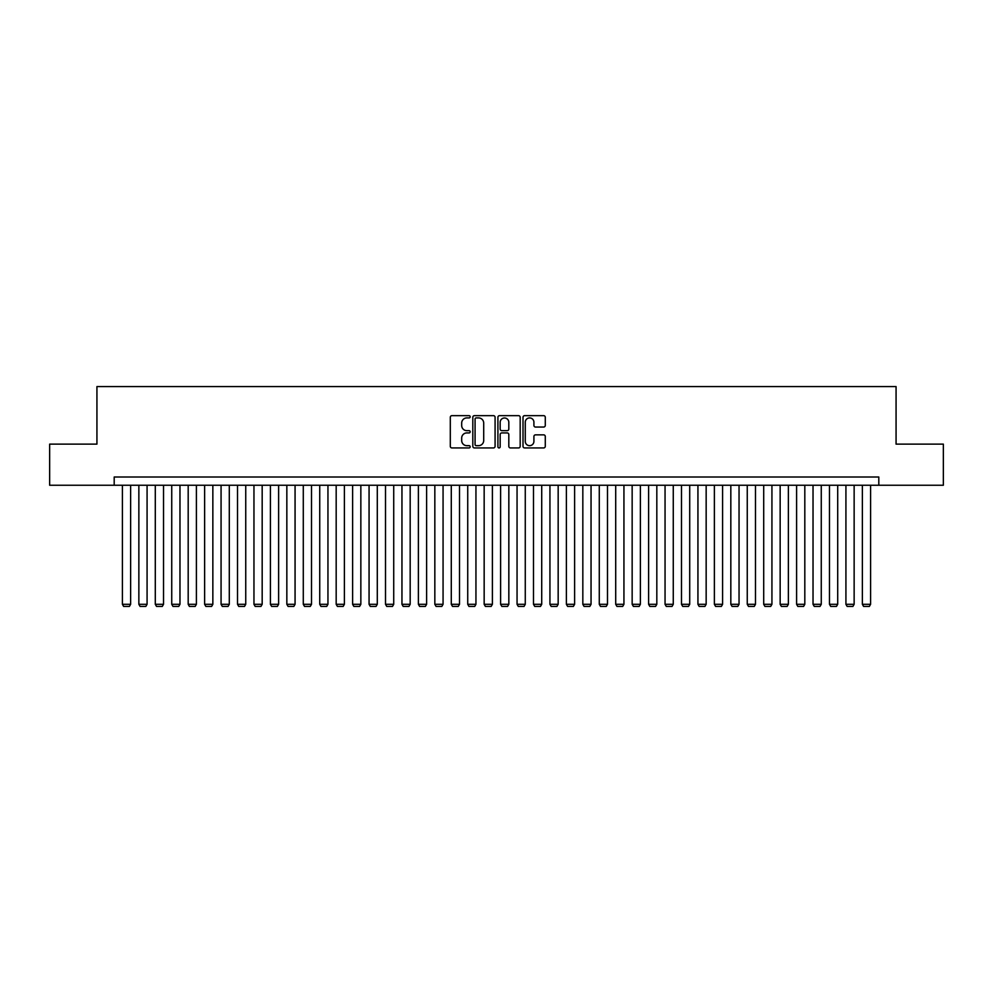 <?xml version="1.0" encoding="UTF-8"?>
<svg xmlns="http://www.w3.org/2000/svg" width="993" height="993" viewBox="0 0 993 993"><rect width="100%" height="100%" fill="white"/><g stroke="black" fill="none" stroke-linecap="round" stroke-linejoin="round"><path stroke-width="1.49" d="M470.185 416.787A1.13 1.13 0 0 0 469.056 415.657L451.914 415.657A1.614 1.614 0 0 0 450.301 417.271L450.301 446.316A1.614 1.614 0 0 0 451.914 447.93L469.056 447.93A1.13 1.13 0 0 0 470.185 446.8A1.13 1.13 0 0 0 469.056 445.671L466.847 445.671A5.164 5.164 0 0 1 461.683 440.507L461.683 438.087A5.164 5.164 0 0 1 466.847 432.923L469.056 432.923A1.13 1.13 0 0 0 470.185 431.794A1.13 1.13 0 0 0 469.056 430.664L466.847 430.664A5.164 5.164 0 0 1 461.683 425.5L461.683 423.08A5.164 5.164 0 0 1 466.847 417.916L469.056 417.916A1.13 1.13 0 0 0 470.185 416.787M543.668 427.04A1.614 1.614 0 0 0 545.281 425.414L545.281 417.271A1.614 1.614 0 0 0 543.668 415.657L524.627 415.657A1.614 1.614 0 0 0 523.013 417.271L523.013 446.316A1.614 1.614 0 0 0 524.627 447.93L543.668 447.93A1.614 1.614 0 0 0 545.281 446.316L545.281 436.473A1.614 1.614 0 0 0 543.668 434.86L535.525 434.86A1.614 1.614 0 0 0 533.911 436.473L533.911 441.364A4.32 4.32 0 0 1 529.592 445.671A4.32 4.32 0 0 1 525.272 441.364L525.272 422.236A4.32 4.32 0 0 1 529.592 417.916A4.32 4.32 0 0 1 533.911 422.236L533.911 425.414A1.614 1.614 0 0 0 535.525 427.04L543.668 427.04M114.195 485.242L49.65 485.242L49.65 444.132L96.929 444.132L96.929 386.575L896.071 386.575L896.071 444.132L943.35 444.132L943.35 485.242L878.805 485.242L878.805 477.012L114.195 477.012L114.195 485.242L878.805 485.242M495.085 417.271A1.614 1.614 0 0 0 493.471 415.657L474.431 415.657A1.614 1.614 0 0 0 472.817 417.271L472.817 446.316A1.614 1.614 0 0 0 474.431 447.93L493.471 447.93A1.614 1.614 0 0 0 495.085 446.316L495.085 417.271M499.529 415.657L518.569 415.657A1.614 1.614 0 0 1 520.183 417.271L520.183 446.316A1.614 1.614 0 0 1 518.569 447.93L510.427 447.93A1.614 1.614 0 0 1 508.813 446.316L508.813 434.537A1.614 1.614 0 0 0 507.187 432.923L501.788 432.923A1.614 1.614 0 0 0 500.174 434.537L500.174 446.8A1.13 1.13 0 0 1 499.045 447.93A1.13 1.13 0 0 1 497.915 446.8L497.915 417.271A1.614 1.614 0 0 1 499.529 415.657M476.206 417.916A1.13 1.13 0 0 0 475.076 419.046L475.076 444.541A1.13 1.13 0 0 0 476.206 445.671L478.539 445.671A5.164 5.164 0 0 0 483.703 440.507L483.703 423.08A5.164 5.164 0 0 0 478.539 417.916L476.206 417.916M508.813 422.31A4.32 4.32 0 0 0 504.494 417.991A4.32 4.32 0 0 0 500.174 422.31L500.174 429.05A1.614 1.614 0 0 0 501.788 430.664L507.187 430.664A1.614 1.614 0 0 0 508.813 429.05L508.813 422.31M130.629 485.242L130.629 604.29L122.412 604.29L122.412 485.242M130.629 604.29L129.4 606.425L123.641 606.425L122.412 604.29M147.076 485.242L147.076 604.29L138.859 604.29L138.859 485.242M147.076 604.29L145.847 606.425L140.087 606.425L138.859 604.29M163.522 485.242L163.522 604.29L155.293 604.29L155.293 485.242M163.522 604.29L162.293 606.425L156.534 606.425L155.293 604.29M179.969 485.242L179.969 604.29L171.739 604.29L171.739 485.242M179.969 604.29L178.728 606.425L172.981 606.425L171.739 604.29M196.403 485.242L196.403 604.29L188.186 604.29L188.186 485.242M196.403 604.29L195.174 606.425L189.415 606.425L188.186 604.29M212.85 485.242L212.85 604.29L204.632 604.29L204.632 485.242M212.85 604.29L211.621 606.425L205.861 606.425L204.632 604.29M229.296 485.242L229.296 604.29L221.067 604.29L221.067 485.242M229.296 604.29L228.067 606.425L222.308 606.425L221.067 604.29M245.743 485.242L245.743 604.29L237.513 604.29L237.513 485.242M245.743 604.29L244.501 606.425L238.754 606.425L237.513 604.29M262.177 485.242L262.177 604.29L253.96 604.29L253.96 485.242M262.177 604.29L260.948 606.425L255.189 606.425L253.96 604.29M278.623 485.242L278.623 604.29L270.406 604.29L270.406 485.242M278.623 604.29L277.395 606.425L271.635 606.425L270.406 604.29M295.07 485.242L295.07 604.29L286.84 604.29L286.84 485.242M295.07 604.29L293.829 606.425L288.082 606.425L286.84 604.29M311.517 485.242L311.517 604.29L303.287 604.29L303.287 485.242M311.517 604.29L310.275 606.425L304.528 606.425L303.287 604.29M327.951 485.242L327.951 604.29L319.734 604.29L319.734 485.242M327.951 604.29L326.722 606.425L320.962 606.425L319.734 604.29M344.397 485.242L344.397 604.29L336.18 604.29L336.18 485.242M344.397 604.29L343.168 606.425L337.409 606.425L336.18 604.29M360.844 485.242L360.844 604.29L352.614 604.29L352.614 485.242M360.844 604.29L359.603 606.425L353.856 606.425L352.614 604.29M377.29 485.242L377.29 604.29L369.061 604.29L369.061 485.242M377.29 604.29L376.049 606.425L370.302 606.425L369.061 604.29M393.724 485.242L393.724 604.29L385.507 604.29L385.507 485.242M393.724 604.29L392.496 606.425L386.736 606.425L385.507 604.29M410.171 485.242L410.171 604.29L401.954 604.29L401.954 485.242M410.171 604.29L408.942 606.425L403.183 606.425L401.954 604.29M426.618 485.242L426.618 604.29L418.388 604.29L418.388 485.242M426.618 604.29L425.376 606.425L419.629 606.425L418.388 604.29M443.064 485.242L443.064 604.29L434.835 604.29L434.835 485.242M443.064 604.29L441.823 606.425L436.076 606.425L434.835 604.29M459.498 485.242L459.498 604.29L451.281 604.29L451.281 485.242M459.498 604.29L458.269 606.425L452.51 606.425L451.281 604.29M475.945 485.242L475.945 604.29L467.728 604.29L467.728 485.242M475.945 604.29L474.716 606.425L468.957 606.425L467.728 604.29M492.391 485.242L492.391 604.29L484.162 604.29L484.162 485.242M492.391 604.29L491.15 606.425L485.403 606.425L484.162 604.29M508.838 485.242L508.838 604.29L500.609 604.29L500.609 485.242M508.838 604.29L507.597 606.425L501.85 606.425L500.609 604.29M525.272 485.242L525.272 604.29L517.055 604.29L517.055 485.242M525.272 604.29L524.043 606.425L518.284 606.425L517.055 604.29M541.719 485.242L541.719 604.29L533.502 604.29L533.502 485.242M541.719 604.29L540.49 606.425L534.731 606.425L533.502 604.29M558.165 485.242L558.165 604.29L549.936 604.29L549.936 485.242M558.165 604.29L556.924 606.425L551.177 606.425L549.936 604.29M574.612 485.242L574.612 604.29L566.382 604.29L566.382 485.242M574.612 604.29L573.371 606.425L567.624 606.425L566.382 604.29M591.046 485.242L591.046 604.29L582.829 604.29L582.829 485.242M591.046 604.29L589.817 606.425L584.058 606.425L582.829 604.29M607.493 485.242L607.493 604.29L599.275 604.29L599.275 485.242M607.493 604.29L606.264 606.425L600.504 606.425L599.275 604.29M623.939 485.242L623.939 604.29L615.71 604.29L615.71 485.242M623.939 604.29L622.698 606.425L616.951 606.425L615.71 604.29M640.386 485.242L640.386 604.29L632.156 604.29L632.156 485.242M640.386 604.29L639.144 606.425L633.397 606.425L632.156 604.29M656.82 485.242L656.82 604.29L648.603 604.29L648.603 485.242M656.82 604.29L655.591 606.425L649.832 606.425L648.603 604.29M673.266 485.242L673.266 604.29L665.049 604.29L665.049 485.242M673.266 604.29L672.038 606.425L666.278 606.425L665.049 604.29M689.713 485.242L689.713 604.29L681.483 604.29L681.483 485.242M689.713 604.29L688.472 606.425L682.725 606.425L681.483 604.29M706.16 485.242L706.16 604.29L697.93 604.29L697.93 485.242M706.16 604.29L704.918 606.425L699.171 606.425L697.93 604.29M722.594 485.242L722.594 604.29L714.377 604.29L714.377 485.242M722.594 604.29L721.365 606.425L715.605 606.425L714.377 604.29M739.04 485.242L739.04 604.29L730.823 604.29L730.823 485.242M739.04 604.29L737.811 606.425L732.052 606.425L730.823 604.29M755.487 485.242L755.487 604.29L747.257 604.29L747.257 485.242M755.487 604.29L754.246 606.425L748.499 606.425L747.257 604.29M771.933 485.242L771.933 604.29L763.704 604.29L763.704 485.242M771.933 604.29L770.692 606.425L764.933 606.425L763.704 604.29M788.368 485.242L788.368 604.29L780.15 604.29L780.15 485.242M788.368 604.29L787.139 606.425L781.379 606.425L780.15 604.29M804.814 485.242L804.814 604.29L796.597 604.29L796.597 485.242M804.814 604.29L803.585 606.425L797.826 606.425L796.597 604.29M821.261 485.242L821.261 604.29L813.031 604.29L813.031 485.242M821.261 604.29L820.019 606.425L814.272 606.425L813.031 604.29M837.707 485.242L837.707 604.29L829.478 604.29L829.478 485.242M837.707 604.29L836.466 606.425L830.707 606.425L829.478 604.29M854.141 485.242L854.141 604.29L845.924 604.29L845.924 485.242M854.141 604.29L852.913 606.425L847.153 606.425L845.924 604.29M870.588 485.242L870.588 604.29L862.371 604.29L862.371 485.242M870.588 604.29L869.359 606.425L863.6 606.425L862.371 604.29"/></g></svg>

